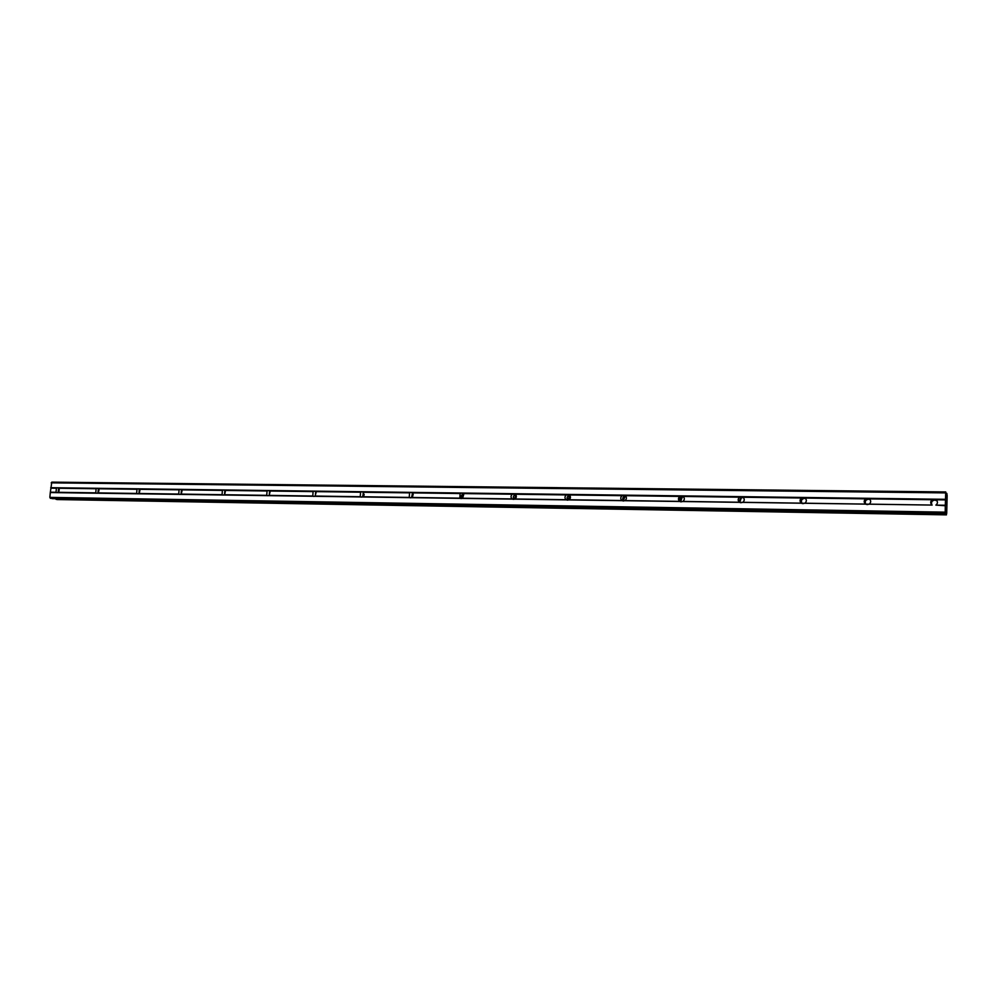 <?xml version="1.0" encoding="UTF-8"?>
<svg xmlns="http://www.w3.org/2000/svg" width="997" height="997" viewBox="0 0 997 997"><rect width="100%" height="100%" fill="white"/><g stroke="black" fill="none" stroke-linecap="round" stroke-linejoin="round"><path stroke-width="1.5" d="M52.293 498.637L49.85 497.391L50.299 492.543L56.817 492.643L56.031 492.269L56.405 488.218L57.253 487.77L58.574 488.243L58.2 492.306L56.817 492.643L932.133 505.068C930.189 503.261 930.238 501.479 932.27 499.734L936.021 499.784C937.965 501.591 937.928 503.36 935.884 505.118L945.293 505.728L945.742 491.945L946.377 495.534L946.826 493.403L947.15 495.596L946.701 513.368L946.303 514.664L945.954 511.511L945.206 513.355L945.293 505.728M931.846 504.856C930.924 502.189 931.921 500.594 934.862 500.058L937.068 500.88M867.278 504.582L865.558 504.096C863.701 502.314 863.751 500.569 865.72 498.861L869.334 498.899C871.204 500.681 871.154 502.426 869.172 504.146L867.278 504.582M865.832 504.245C864.573 501.528 865.458 499.833 868.512 499.185L870.082 499.597M802.996 503.635L801.364 503.149C799.582 501.416 799.644 499.696 801.551 498.014L805.04 498.064C806.835 499.796 806.772 501.516 804.853 503.211L802.996 503.635M802.074 503.497C800.653 500.781 801.476 499.061 804.542 498.338L805.576 498.525M740.983 502.725L739.438 502.251C737.718 500.544 737.792 498.861 739.637 497.204L743.002 497.241C744.722 498.949 744.659 500.644 742.802 502.301L740.983 502.725M740.484 502.675C739.014 499.995 739.786 498.288 742.802 497.515L743.426 497.59M681.125 501.84L679.642 501.379C677.997 499.696 678.072 498.039 679.867 496.419L683.119 496.456C684.777 498.139 684.702 499.796 682.895 501.429L681.125 501.84M680.963 501.827C679.505 499.198 680.253 497.503 683.194 496.73L683.468 496.743M623.287 500.98L621.891 500.531C620.308 498.886 620.383 497.254 622.128 495.659L625.269 495.696C626.864 497.341 626.777 498.974 625.032 500.581L623.287 500.98M623.424 500.98C622.028 498.4 622.751 496.73 625.593 495.97M567.405 500.158L566.072 499.721C564.539 498.101 564.626 496.494 566.321 494.923L569.362 494.961C570.882 496.581 570.807 498.188 569.1 499.759L567.405 500.158M567.779 500.145C566.483 497.765 567.119 496.132 569.686 495.247M513.343 499.36L512.072 498.924C510.614 497.329 510.701 495.758 512.346 494.213L515.287 494.25C516.758 495.845 516.67 497.416 515.013 498.974L513.343 499.36M513.941 499.31C512.757 497.104 513.318 495.521 515.623 494.562M461.038 498.6L459.829 498.164L460.115 493.527L461.773 493.054L462.957 493.565L462.683 498.213L461.038 498.6M461.835 498.5C460.764 496.456 461.262 494.923 463.331 493.914M410.403 497.852L409.256 497.428L409.555 492.854L411.113 492.393L412.309 492.892L412.01 497.466L410.403 497.852M411.375 497.702L412.708 493.303M361.35 497.129L360.253 496.718L360.565 492.219L362.048 491.758L363.232 492.256L362.933 496.755L361.35 497.129M362.497 496.93L363.681 492.717M313.818 496.431L312.771 496.02L313.095 491.596L314.504 491.135L315.688 491.621L315.364 496.057L313.818 496.431M315.114 496.157L316.161 492.169M267.732 495.746L266.735 495.347L267.059 490.985L268.405 490.536L269.576 491.023L269.24 495.384L267.732 495.746M269.165 495.422L270.1 491.646M223.016 495.085L222.069 494.699L222.406 490.399L223.689 489.951L224.848 490.437L224.512 494.724L223.016 495.085M224.587 494.674L225.409 491.16M179.622 494.45L178.725 494.063L179.074 489.826L180.295 489.39L181.442 489.863L181.093 494.101L179.622 494.45M181.304 493.914L182.027 490.698M137.499 493.827L136.639 493.44L137 489.278L138.159 488.842L139.293 489.303L138.932 493.478L137.499 493.827M139.293 493.166L139.916 490.275M96.584 493.228L95.762 492.854L96.123 488.742L97.232 488.306L98.354 488.767L97.993 492.879L96.584 493.228M98.466 492.406L99.002 489.888M58.811 491.633L59.234 489.552M363.793 495.783L364.167 494.387M412.372 497.167L413.194 494.313M462.571 498.251L463.73 494.537M514.402 499.21L515.885 494.898M567.954 500.12L569.773 495.335M623.25 500.793L625.256 495.983M678.67 501.366L679.854 496.406M680.502 501.765L682.397 496.83M739.662 502.401L741.319 497.877M50.299 492.543L51.794 482.137L945.742 491.945M55.857 498.712L56.991 499.547L946.465 514.863M946.315 503.136L946.066 501.13M946.19 502.201L946.215 501.304M946.028 502.787L946.066 500.893M946.203 504.532L946.228 505.18M52.193 498.65L945.555 513.767L52.106 498.637M58.574 488.243L96.123 488.742M50.735 487.695L945.455 499.31M50.972 488.144L56.405 488.218M58.2 492.306L95.762 492.854M98.354 488.767L137 489.278M97.993 492.879L136.639 493.44M139.293 489.303L179.074 489.826M138.932 493.478L178.725 494.063M181.442 489.863L222.406 490.399M181.093 494.101L222.069 494.699M224.848 490.437L267.059 490.985M224.512 494.724L266.735 495.347M269.576 491.023L313.095 491.596M269.24 495.384L312.771 496.02M315.688 491.621L360.565 492.219M315.364 496.057L360.253 496.718M363.232 492.256L409.555 492.854M362.933 496.755L409.256 497.428M412.309 492.892L460.115 493.527M412.01 497.466L459.829 498.164M462.957 493.565L512.346 494.213M462.683 498.213L512.072 498.924M515.287 494.25L566.321 494.923M515.013 498.974L566.072 499.721M569.362 494.961L622.128 495.659M569.1 499.759L621.891 500.531M625.269 495.696L679.867 496.419M625.032 500.581L679.642 501.379M683.119 496.456L739.637 497.204M682.895 501.429L739.438 502.251M743.002 497.241L801.551 498.014M742.802 502.301L801.364 503.149M805.04 498.064L865.72 498.861M804.853 503.211L865.558 504.096M869.334 498.899L932.27 499.734M869.172 504.146L932.133 505.068M936.021 499.784L945.492 499.908M935.884 505.118L945.355 505.255M51.183 482.847L945.617 492.892M50.311 498.313L945.206 513.355M49.85 497.391L945.131 512.159M50.598 492.194L56.031 492.269M56.966 499.534L946.465 514.851M56.081 499.372L946.303 514.664M55.944 499.161L946.278 514.377M461.773 493.054L462.421 493.266M514.091 493.739L514.863 494.001M568.165 494.45L569.088 494.799M624.085 495.185L625.206 495.646M681.936 495.945L683.281 496.568M741.843 496.73L743.401 497.59M803.894 497.54L805.202 498.413M868.225 498.4L869.259 499.273M934.949 499.285L935.697 500.17"/></g></svg>
